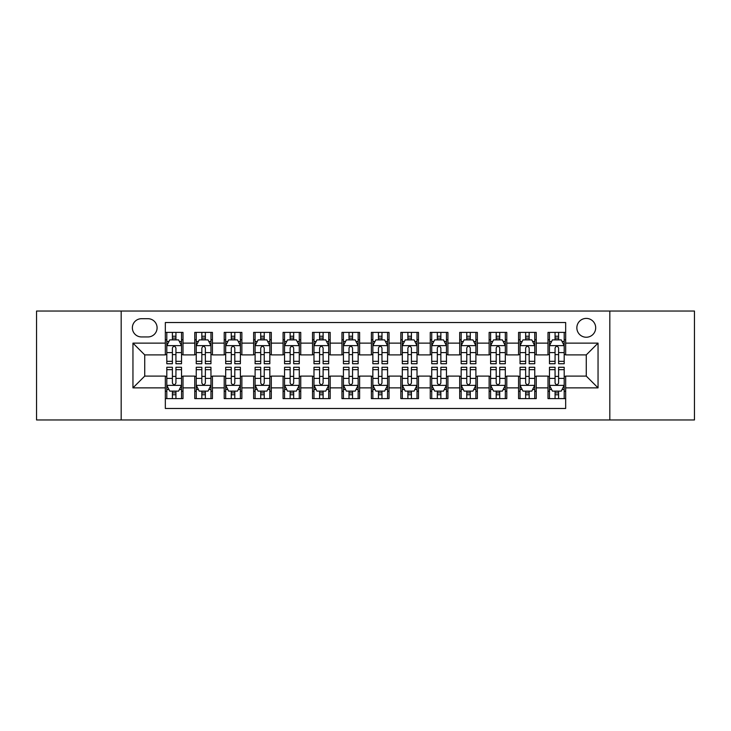 <?xml version="1.0" encoding="UTF-8"?>
<svg xmlns="http://www.w3.org/2000/svg" width="731" height="731" viewBox="0 0 731 731"><rect width="100%" height="100%" fill="white"/><g stroke="black" fill="none" stroke-linecap="round" stroke-linejoin="round"><path stroke-width="1.1" d="M586.271 318.405A9.421 9.421 0 0 0 576.85 327.826A9.421 9.421 0 0 0 586.271 337.238A9.421 9.421 0 0 0 595.692 327.826A9.421 9.421 0 0 0 586.271 318.405M609.818 419.959L694.45 419.959L694.45 311.04L609.818 311.04L609.818 419.959L121.182 419.959L121.182 311.04L36.55 311.04L36.55 419.959L121.182 419.959M565.666 332.386L548.003 332.386L548.003 343.131L536.234 343.131L536.234 354.9L548.003 354.9L548.003 343.131M536.234 343.131L536.234 332.386L518.571 332.386L518.571 343.131L506.793 343.131L506.793 354.9L518.571 354.9L518.571 343.131M506.793 343.131L506.793 332.386L489.13 332.386L489.13 343.131L477.361 343.131L477.361 354.9L489.13 354.9L489.13 343.131M477.361 343.131L477.361 332.386L459.698 332.386L459.698 343.131L447.92 343.131L447.92 354.9L459.698 354.9L459.698 343.131M447.92 343.131L447.92 332.386L430.257 332.386L430.257 343.131L418.488 343.131L418.488 354.9L430.257 354.9L430.257 343.131M418.488 343.131L418.488 332.386L400.826 332.386L400.826 343.131L389.047 343.131L389.047 354.9L400.826 354.9L400.826 343.131M389.047 343.131L389.047 332.386L371.385 332.386L371.385 343.131L359.615 343.131L359.615 354.9L371.385 354.9L371.385 343.131M359.615 343.131L359.615 332.386L341.953 332.386L341.953 343.131L330.174 343.131L330.174 354.9L341.953 354.9L341.953 343.131M330.174 343.131L330.174 332.386L312.512 332.386L312.512 343.131L300.743 343.131L300.743 354.9L312.512 354.9L312.512 343.131M300.743 343.131L300.743 332.386L283.08 332.386L283.08 343.131L271.302 343.131L271.302 354.9L283.08 354.9L283.08 343.131M271.302 343.131L271.302 332.386L253.639 332.386L253.639 343.131L241.87 343.131L241.87 354.9L253.639 354.9L253.639 343.131M241.87 343.131L241.87 332.386L224.207 332.386L224.207 343.131L212.429 343.131L212.429 354.9L224.207 354.9L224.207 343.131M212.429 343.131L212.429 332.386L194.766 332.386L194.766 354.9L182.997 354.9L182.997 332.386L165.334 332.386M165.334 398.614L182.997 398.614L182.997 376.099L194.766 376.099L194.766 398.614L212.429 398.614L212.429 376.099L224.207 376.099L224.207 387.869L212.429 387.869M224.207 387.869L224.207 398.614L241.87 398.614L241.87 376.099L253.639 376.099L253.639 387.869L241.87 387.869M253.639 387.869L253.639 398.614L271.302 398.614L271.302 376.099L283.08 376.099L283.08 387.869L271.302 387.869M283.08 387.869L283.08 398.614L300.743 398.614L300.743 376.099L312.512 376.099L312.512 387.869L300.743 387.869M312.512 387.869L312.512 398.614L330.174 398.614L330.174 376.099L341.953 376.099L341.953 387.869L330.174 387.869M341.953 387.869L341.953 398.614L359.615 398.614L359.615 376.099L371.385 376.099L371.385 387.869L359.615 387.869M371.385 387.869L371.385 398.614L389.047 398.614L389.047 376.099L400.826 376.099L400.826 387.869L389.047 387.869M400.826 387.869L400.826 398.614L418.488 398.614L418.488 376.099L430.257 376.099L430.257 387.869L418.488 387.869M430.257 387.869L430.257 398.614L447.92 398.614L447.92 376.099L459.698 376.099L459.698 387.869L447.92 387.869M459.698 387.869L459.698 398.614L477.361 398.614L477.361 376.099L489.13 376.099L489.13 387.869L477.361 387.869M489.13 387.869L489.13 398.614L506.793 398.614L506.793 376.099L518.571 376.099L518.571 387.869L506.793 387.869M518.571 387.869L518.571 398.614L536.234 398.614L536.234 376.099L548.003 376.099L548.003 387.869L536.234 387.869M141.494 336.945L147.964 336.945A9.128 9.128 0 0 0 157.092 327.826A9.128 9.128 0 0 0 147.964 318.698L141.494 318.698A9.128 9.128 0 0 0 132.366 327.826A9.128 9.128 0 0 0 141.494 336.945M609.818 311.04L121.182 311.04M565.666 343.131L565.666 322.526L165.334 322.526L165.334 354.9L144.729 354.9L144.729 376.099L165.334 376.099L165.334 408.474L565.666 408.474L565.666 376.099L586.271 376.099L586.271 354.9L565.666 354.9L565.666 343.131L598.049 343.131L598.049 387.869L565.666 387.869M165.334 387.869L132.951 387.869L132.951 343.131L165.334 343.131M548.003 387.869L548.003 398.614L565.666 398.614M165.334 339.741L166.805 339.741M172.397 339.741L175.933 339.741M181.526 339.741L182.997 339.741M165.334 354.608L166.805 354.608M172.397 354.608L175.933 354.608M181.526 354.608L182.997 354.608M165.334 376.392L166.805 376.392M172.397 376.392L175.933 376.392M181.526 376.392L182.997 376.392M165.334 391.259L166.805 391.259M172.397 391.259L175.933 391.259M181.526 391.259L182.997 391.259M194.766 354.608L196.246 354.608M201.838 354.608L205.365 354.608M210.957 354.608L212.429 354.608M194.766 339.741L196.246 339.741M201.838 339.741L205.365 339.741M210.957 339.741L212.429 339.741M194.766 376.392L196.246 376.392M201.838 376.392L205.365 376.392M210.957 376.392L212.429 376.392M194.766 391.259L196.246 391.259M201.838 391.259L205.365 391.259M210.957 391.259L212.429 391.259M224.207 376.392L225.678 376.392M231.27 376.392L234.806 376.392M240.398 376.392L241.87 376.392M224.207 391.259L225.678 391.259M231.27 391.259L234.806 391.259M240.398 391.259L241.87 391.259M224.207 339.741L225.678 339.741M231.27 339.741L234.806 339.741M240.398 339.741L241.87 339.741M224.207 354.608L225.678 354.608M231.27 354.608L234.806 354.608M240.398 354.608L241.87 354.608M253.639 376.392L255.11 376.392M260.711 376.392L264.238 376.392M269.83 376.392L271.302 376.392M253.639 391.259L255.11 391.259M260.711 391.259L264.238 391.259M269.83 391.259L271.302 391.259M253.639 339.741L255.11 339.741M260.711 339.741L264.238 339.741M269.83 339.741L271.302 339.741M253.639 354.608L255.11 354.608M260.711 354.608L264.238 354.608M269.83 354.608L271.302 354.608M283.08 376.392L284.551 376.392M290.143 376.392L293.679 376.392M299.271 376.392L300.743 376.392M283.08 391.259L284.551 391.259M290.143 391.259L293.679 391.259M299.271 391.259L300.743 391.259M283.08 339.741L284.551 339.741M290.143 339.741L293.679 339.741M299.271 339.741L300.743 339.741M283.08 354.608L284.551 354.608M290.143 354.608L293.679 354.608M299.271 354.608L300.743 354.608M312.512 376.392L313.983 376.392M319.575 376.392L323.111 376.392M328.703 376.392L330.174 376.392M312.512 391.259L313.983 391.259M319.575 391.259L323.111 391.259M328.703 391.259L330.174 391.259M312.512 339.741L313.983 339.741M319.575 339.741L323.111 339.741M328.703 339.741L330.174 339.741M312.512 354.608L313.983 354.608M319.575 354.608L323.111 354.608M328.703 354.608L330.174 354.608M341.953 376.392L343.424 376.392M349.016 376.392L352.552 376.392M358.144 376.392L359.615 376.392M341.953 391.259L343.424 391.259M349.016 391.259L352.552 391.259M358.144 391.259L359.615 391.259M341.953 339.741L343.424 339.741M349.016 339.741L352.552 339.741M358.144 339.741L359.615 339.741M341.953 354.608L343.424 354.608M349.016 354.608L352.552 354.608M358.144 354.608L359.615 354.608M371.385 376.392L372.856 376.392M378.448 376.392L381.984 376.392M387.576 376.392L389.047 376.392M371.385 391.259L372.856 391.259M378.448 391.259L381.984 391.259M387.576 391.259L389.047 391.259M371.385 339.741L372.856 339.741M378.448 339.741L381.984 339.741M387.576 339.741L389.047 339.741M371.385 354.608L372.856 354.608M378.448 354.608L381.984 354.608M387.576 354.608L389.047 354.608M400.826 376.392L402.297 376.392M407.889 376.392L411.425 376.392M417.017 376.392L418.488 376.392M400.826 391.259L402.297 391.259M407.889 391.259L411.425 391.259M417.017 391.259L418.488 391.259M400.826 339.741L402.297 339.741M407.889 339.741L411.425 339.741M417.017 339.741L418.488 339.741M400.826 354.608L402.297 354.608M407.889 354.608L411.425 354.608M417.017 354.608L418.488 354.608M430.257 376.392L431.729 376.392M437.321 376.392L440.857 376.392M446.449 376.392L447.92 376.392M430.257 391.259L431.729 391.259M437.321 391.259L440.857 391.259M446.449 391.259L447.92 391.259M430.257 339.741L431.729 339.741M437.321 339.741L440.857 339.741M446.449 339.741L447.92 339.741M430.257 354.608L431.729 354.608M437.321 354.608L440.857 354.608M446.449 354.608L447.92 354.608M459.698 376.392L461.17 376.392M466.762 376.392L470.289 376.392M475.89 376.392L477.361 376.392M459.698 391.259L461.17 391.259M466.762 391.259L470.289 391.259M475.89 391.259L477.361 391.259M459.698 339.741L461.17 339.741M466.762 339.741L470.289 339.741M475.89 339.741L477.361 339.741M459.698 354.608L461.17 354.608M466.762 354.608L470.289 354.608M475.89 354.608L477.361 354.608M489.13 376.392L490.602 376.392M496.194 376.392L499.73 376.392M505.322 376.392L506.793 376.392M489.13 391.259L490.602 391.259M496.194 391.259L499.73 391.259M505.322 391.259L506.793 391.259M489.13 339.741L490.602 339.741M496.194 339.741L499.73 339.741M505.322 339.741L506.793 339.741M489.13 354.608L490.602 354.608M496.194 354.608L499.73 354.608M505.322 354.608L506.793 354.608M518.571 376.392L520.043 376.392M525.635 376.392L529.162 376.392M534.754 376.392L536.234 376.392M518.571 391.259L520.043 391.259M525.635 391.259L529.162 391.259M534.754 391.259L536.234 391.259M518.571 339.741L520.043 339.741M525.635 339.741L529.162 339.741M534.754 339.741L536.234 339.741M518.571 354.608L520.043 354.608M525.635 354.608L529.162 354.608M534.754 354.608L536.234 354.608M548.003 376.392L549.474 376.392M555.067 376.392L558.603 376.392M564.195 376.392L565.666 376.392M548.003 391.259L549.474 391.259M555.067 391.259L558.603 391.259M564.195 391.259L565.666 391.259M548.003 339.741L549.474 339.741M555.067 339.741L558.603 339.741M564.195 339.741L565.666 339.741M548.003 354.608L549.474 354.608M555.067 354.608L558.603 354.608M564.195 354.608L565.666 354.608M144.729 354.9L132.951 343.131M144.729 376.099L132.951 387.869M598.049 343.131L586.271 354.9M598.049 387.869L586.271 376.099M175.933 336.214L172.397 336.214M181.526 361.333L175.933 361.333L175.933 363.736L181.526 363.736L181.526 345.781L178.583 339.888L169.747 339.888L166.805 345.781L166.805 363.736L172.397 363.736L172.397 361.333L166.805 361.333M166.805 345.781L166.805 332.386M181.526 345.781L181.526 332.386M172.397 339.888L172.397 332.386M175.933 332.386L175.933 339.888M175.933 361.333L175.933 347.983C174.755 345.717 173.576 345.717 172.397 347.983L172.397 361.333M172.397 394.786L175.933 394.786M166.805 369.667L172.397 369.667L172.397 367.264L166.805 367.264L166.805 385.219L169.747 391.112L178.583 391.112L181.526 385.219L181.526 367.264L175.933 367.264L175.933 369.667L181.526 369.667M181.526 385.219L181.526 398.614M166.805 385.219L166.805 398.614M175.933 391.112L175.933 398.614M172.397 398.614L172.397 391.112M172.397 369.667L172.397 383.017C173.576 385.283 174.755 385.283 175.933 383.017L175.933 369.667M205.365 336.214L201.838 336.214M210.957 361.333L205.365 361.333L205.365 363.736L210.957 363.736L210.957 345.781L208.015 339.888L199.188 339.888L196.246 345.781L196.246 363.736L201.838 363.736L201.838 361.333L196.246 361.333M196.246 345.781L196.246 332.386M210.957 345.781L210.957 332.386M201.838 339.888L201.838 332.386M205.365 332.386L205.365 339.888M205.365 361.333L205.365 347.983C204.187 345.717 203.017 345.717 201.838 347.983L201.838 361.333M234.806 336.214L231.27 336.214M240.398 361.333L234.806 361.333L234.806 363.736L240.398 363.736L240.398 345.781L237.456 339.888L228.62 339.888L225.678 345.781L225.678 363.736L231.27 363.736L231.27 361.333L225.678 361.333M225.678 345.781L225.678 332.386M240.398 345.781L240.398 332.386M231.27 339.888L231.27 332.386M234.806 332.386L234.806 339.888M234.806 361.333L234.806 347.983C233.628 345.717 232.449 345.717 231.27 347.983L231.27 361.333M264.238 336.214L260.711 336.214M269.83 361.333L264.238 361.333L264.238 363.736L269.83 363.736L269.83 345.781L266.888 339.888L258.061 339.888L255.11 345.781L255.11 363.736L260.711 363.736L260.711 361.333L255.11 361.333M255.11 345.781L255.11 332.386M269.83 345.781L269.83 332.386M260.711 339.888L260.711 332.386M264.238 332.386L264.238 339.888M264.238 361.333L264.238 347.983C263.059 345.717 261.89 345.717 260.711 347.983L260.711 361.333M293.679 336.214L290.143 336.214M299.271 361.333L293.679 361.333L293.679 363.736L299.271 363.736L299.271 345.781L296.329 339.888L287.493 339.888L284.551 345.781L284.551 363.736L290.143 363.736L290.143 361.333L284.551 361.333M284.551 345.781L284.551 332.386M299.271 345.781L299.271 332.386M290.143 339.888L290.143 332.386M293.679 332.386L293.679 339.888M293.679 361.333L293.679 347.983C292.501 345.717 291.322 345.717 290.143 347.983L290.143 361.333M201.838 394.786L205.365 394.786M196.246 369.667L201.838 369.667L201.838 367.264L196.246 367.264L196.246 385.219L199.188 391.112L208.015 391.112L210.957 385.219L210.957 367.264L205.365 367.264L205.365 369.667L210.957 369.667M210.957 385.219L210.957 398.614M196.246 385.219L196.246 398.614M205.365 391.112L205.365 398.614M201.838 398.614L201.838 391.112M201.838 369.667L201.838 383.017C203.008 385.283 204.187 385.283 205.365 383.017L205.365 369.667M231.27 394.786L234.806 394.786M225.678 369.667L231.27 369.667L231.27 367.264L225.678 367.264L225.678 385.219L228.62 391.112L237.456 391.112L240.398 385.219L240.398 367.264L234.806 367.264L234.806 369.667L240.398 369.667M240.398 385.219L240.398 398.614M225.678 385.219L225.678 398.614M234.806 391.112L234.806 398.614M231.27 398.614L231.27 391.112M231.27 369.667L231.27 383.017C232.449 385.283 233.628 385.283 234.806 383.017L234.806 369.667M260.711 394.786L264.238 394.786M255.11 369.667L260.711 369.667L260.711 367.264L255.11 367.264L255.11 385.219L258.061 391.112L266.888 391.112L269.83 385.219L269.83 367.264L264.238 367.264L264.238 369.667L269.83 369.667M269.83 385.219L269.83 398.614M255.11 385.219L255.11 398.614M264.238 391.112L264.238 398.614M260.711 398.614L260.711 391.112M260.711 369.667L260.711 383.017C261.881 385.283 263.059 385.283 264.238 383.017L264.238 369.667M290.143 394.786L293.679 394.786M284.551 369.667L290.143 369.667L290.143 367.264L284.551 367.264L284.551 385.219L287.493 391.112L296.329 391.112L299.271 385.219L299.271 367.264L293.679 367.264L293.679 369.667L299.271 369.667M299.271 385.219L299.271 398.614M284.551 385.219L284.551 398.614M293.679 391.112L293.679 398.614M290.143 398.614L290.143 391.112M290.143 369.667L290.143 383.017C291.322 385.283 292.501 385.283 293.679 383.017L293.679 369.667M323.111 336.214L319.575 336.214M328.703 361.333L323.111 361.333L323.111 363.736L328.703 363.736L328.703 345.781L325.761 339.888L316.934 339.888L313.983 345.781L313.983 363.736L319.575 363.736L319.575 361.333L313.983 361.333M313.983 345.781L313.983 332.386M328.703 345.781L328.703 332.386M319.575 339.888L319.575 332.386M323.111 332.386L323.111 339.888M323.111 361.333L323.111 347.983C321.932 345.717 320.763 345.717 319.575 347.983L319.575 361.333M319.575 394.786L323.111 394.786M313.983 369.667L319.575 369.667L319.575 367.264L313.983 367.264L313.983 385.219L316.934 391.112L325.761 391.112L328.703 385.219L328.703 367.264L323.111 367.264L323.111 369.667L328.703 369.667M328.703 385.219L328.703 398.614M313.983 385.219L313.983 398.614M323.111 391.112L323.111 398.614M319.575 398.614L319.575 391.112M319.575 369.667L319.575 383.017C320.754 385.283 321.932 385.283 323.111 383.017L323.111 369.667M352.552 336.214L349.016 336.214M358.144 361.333L352.552 361.333L352.552 363.736L358.144 363.736L358.144 345.781L355.193 339.888L346.366 339.888L343.424 345.781L343.424 363.736L349.016 363.736L349.016 361.333L343.424 361.333M343.424 345.781L343.424 332.386M358.144 345.781L358.144 332.386M349.016 339.888L349.016 332.386M352.552 332.386L352.552 339.888M352.552 361.333L352.552 347.983C351.373 345.717 350.195 345.717 349.016 347.983L349.016 361.333M381.984 336.214L378.448 336.214M387.576 361.333L381.984 361.333L381.984 363.736L387.576 363.736L387.576 345.781L384.634 339.888L375.807 339.888L372.856 345.781L372.856 363.736L378.448 363.736L378.448 361.333L372.856 361.333M372.856 345.781L372.856 332.386M387.576 345.781L387.576 332.386M378.448 339.888L378.448 332.386M381.984 332.386L381.984 339.888M381.984 361.333L381.984 347.983C380.805 345.717 379.627 345.717 378.448 347.983L378.448 361.333M411.425 336.214L407.889 336.214M417.017 361.333L411.425 361.333L411.425 363.736L417.017 363.736L417.017 345.781L414.066 339.888L405.239 339.888L402.297 345.781L402.297 363.736L407.889 363.736L407.889 361.333L402.297 361.333M402.297 345.781L402.297 332.386M417.017 345.781L417.017 332.386M407.889 339.888L407.889 332.386M411.425 332.386L411.425 339.888M411.425 361.333L411.425 347.983C410.246 345.717 409.068 345.717 407.889 347.983L407.889 361.333M440.857 336.214L437.321 336.214M446.449 361.333L440.857 361.333L440.857 363.736L446.449 363.736L446.449 345.781L443.507 339.888L434.671 339.888L431.729 345.781L431.729 363.736L437.321 363.736L437.321 361.333L431.729 361.333M431.729 345.781L431.729 332.386M446.449 345.781L446.449 332.386M437.321 339.888L437.321 332.386M440.857 332.386L440.857 339.888M440.857 361.333L440.857 347.983C439.678 345.717 438.499 345.717 437.321 347.983L437.321 361.333M470.289 336.214L466.762 336.214M475.89 361.333L470.289 361.333L470.289 363.736L475.89 363.736L475.89 345.781L472.939 339.888L464.112 339.888L461.17 345.781L461.17 363.736L466.762 363.736L466.762 361.333L461.17 361.333M461.17 345.781L461.17 332.386M475.89 345.781L475.89 332.386M466.762 339.888L466.762 332.386M470.289 332.386L470.289 339.888M470.289 361.333L470.289 347.983C469.119 345.717 467.941 345.717 466.762 347.983L466.762 361.333M349.016 394.786L352.552 394.786M343.424 369.667L349.016 369.667L349.016 367.264L343.424 367.264L343.424 385.219L346.366 391.112L355.193 391.112L358.144 385.219L358.144 367.264L352.552 367.264L352.552 369.667L358.144 369.667M358.144 385.219L358.144 398.614M343.424 385.219L343.424 398.614M352.552 391.112L352.552 398.614M349.016 398.614L349.016 391.112M349.016 369.667L349.016 383.017C350.195 385.283 351.373 385.283 352.552 383.017L352.552 369.667M378.448 394.786L381.984 394.786M372.856 369.667L378.448 369.667L378.448 367.264L372.856 367.264L372.856 385.219L375.807 391.112L384.634 391.112L387.576 385.219L387.576 367.264L381.984 367.264L381.984 369.667L387.576 369.667M387.576 385.219L387.576 398.614M372.856 385.219L372.856 398.614M381.984 391.112L381.984 398.614M378.448 398.614L378.448 391.112M378.448 369.667L378.448 383.017C379.627 385.283 380.805 385.283 381.984 383.017L381.984 369.667M407.889 394.786L411.425 394.786M402.297 369.667L407.889 369.667L407.889 367.264L402.297 367.264L402.297 385.219L405.239 391.112L414.066 391.112L417.017 385.219L417.017 367.264L411.425 367.264L411.425 369.667L417.017 369.667M417.017 385.219L417.017 398.614M402.297 385.219L402.297 398.614M411.425 391.112L411.425 398.614M407.889 398.614L407.889 391.112M407.889 369.667L407.889 383.017C409.068 385.283 410.237 385.283 411.425 383.017L411.425 369.667M437.321 394.786L440.857 394.786M431.729 369.667L437.321 369.667L437.321 367.264L431.729 367.264L431.729 385.219L434.671 391.112L443.507 391.112L446.449 385.219L446.449 367.264L440.857 367.264L440.857 369.667L446.449 369.667M446.449 385.219L446.449 398.614M431.729 385.219L431.729 398.614M440.857 391.112L440.857 398.614M437.321 398.614L437.321 391.112M437.321 369.667L437.321 383.017C438.499 385.283 439.678 385.283 440.857 383.017L440.857 369.667M466.762 394.786L470.289 394.786M461.17 369.667L466.762 369.667L466.762 367.264L461.17 367.264L461.17 385.219L464.112 391.112L472.939 391.112L475.89 385.219L475.89 367.264L470.289 367.264L470.289 369.667L475.89 369.667M475.89 385.219L475.89 398.614M461.17 385.219L461.17 398.614M470.289 391.112L470.289 398.614M466.762 398.614L466.762 391.112M466.762 369.667L466.762 383.017C467.941 385.283 469.11 385.283 470.289 383.017L470.289 369.667M499.73 336.214L496.194 336.214M505.322 361.333L499.73 361.333L499.73 363.736L505.322 363.736L505.322 345.781L502.38 339.888L493.544 339.888L490.602 345.781L490.602 363.736L496.194 363.736L496.194 361.333L490.602 361.333M490.602 345.781L490.602 332.386M505.322 345.781L505.322 332.386M496.194 339.888L496.194 332.386M499.73 332.386L499.73 339.888M499.73 361.333L499.73 347.983C498.551 345.717 497.372 345.717 496.194 347.983L496.194 361.333M496.194 394.786L499.73 394.786M490.602 369.667L496.194 369.667L496.194 367.264L490.602 367.264L490.602 385.219L493.544 391.112L502.38 391.112L505.322 385.219L505.322 367.264L499.73 367.264L499.73 369.667L505.322 369.667M505.322 385.219L505.322 398.614M490.602 385.219L490.602 398.614M499.73 391.112L499.73 398.614M496.194 398.614L496.194 391.112M496.194 369.667L496.194 383.017C497.372 385.283 498.551 385.283 499.73 383.017L499.73 369.667M529.162 336.214L525.635 336.214M534.754 361.333L529.162 361.333L529.162 363.736L534.754 363.736L534.754 345.781L531.812 339.888L522.985 339.888L520.043 345.781L520.043 363.736L525.635 363.736L525.635 361.333L520.043 361.333M520.043 345.781L520.043 332.386M534.754 345.781L534.754 332.386M525.635 339.888L525.635 332.386M529.162 332.386L529.162 339.888M529.162 361.333L529.162 347.983C527.992 345.717 526.813 345.717 525.635 347.983L525.635 361.333M525.635 394.786L529.162 394.786M520.043 369.667L525.635 369.667L525.635 367.264L520.043 367.264L520.043 385.219L522.985 391.112L531.812 391.112L534.754 385.219L534.754 367.264L529.162 367.264L529.162 369.667L534.754 369.667M534.754 385.219L534.754 398.614M520.043 385.219L520.043 398.614M529.162 391.112L529.162 398.614M525.635 398.614L525.635 391.112M525.635 369.667L525.635 383.017C526.813 385.283 527.983 385.283 529.162 383.017L529.162 369.667M558.603 336.214L555.067 336.214M564.195 361.333L558.603 361.333L558.603 363.736L564.195 363.736L564.195 345.781L561.253 339.888L552.417 339.888L549.474 345.781L549.474 363.736L555.067 363.736L555.067 361.333L549.474 361.333M549.474 345.781L549.474 332.386M564.195 345.781L564.195 332.386M555.067 339.888L555.067 332.386M558.603 332.386L558.603 339.888M558.603 361.333L558.603 347.983C557.424 345.717 556.245 345.717 555.067 347.983L555.067 361.333M555.067 394.786L558.603 394.786M549.474 369.667L555.067 369.667L555.067 367.264L549.474 367.264L549.474 385.219L552.417 391.112L561.253 391.112L564.195 385.219L564.195 367.264L558.603 367.264L558.603 369.667L564.195 369.667M564.195 385.219L564.195 398.614M549.474 385.219L549.474 398.614M558.603 391.112L558.603 398.614M555.067 398.614L555.067 391.112M555.067 369.667L555.067 383.017C556.245 385.283 557.424 385.283 558.603 383.017L558.603 369.667M194.766 387.869L182.997 387.869M194.766 343.131L182.997 343.131M181.452 345.635L166.878 345.635M166.805 341.514L168.943 341.514M179.387 341.514L181.526 341.514M172.397 352.598L166.805 352.598M181.526 352.598L175.933 352.598M175.933 338.087L172.397 338.087M166.878 385.365L181.452 385.365M181.526 389.486L179.387 389.486M168.943 389.486L166.805 389.486M175.933 378.402L181.526 378.402M166.805 378.402L172.397 378.402M172.397 392.912L175.933 392.912M210.884 345.635L196.319 345.635M196.246 341.514L198.375 341.514M208.828 341.514L210.957 341.514M201.838 352.598L196.246 352.598M210.957 352.598L205.365 352.598M205.365 338.087L201.838 338.087M240.325 345.635L225.751 345.635M225.678 341.514L227.816 341.514M238.26 341.514L240.398 341.514M231.27 352.598L225.678 352.598M240.398 352.598L234.806 352.598M234.806 338.087L231.27 338.087M269.757 345.635L255.192 345.635M255.11 341.514L257.248 341.514M267.701 341.514L269.83 341.514M260.711 352.598L255.11 352.598M269.83 352.598L264.238 352.598M264.238 338.087L260.711 338.087M299.198 345.635L284.624 345.635M284.551 341.514L286.68 341.514M297.133 341.514L299.271 341.514M290.143 352.598L284.551 352.598M299.271 352.598L293.679 352.598M293.679 338.087L290.143 338.087M196.319 385.365L210.884 385.365M210.957 389.486L208.828 389.486M198.375 389.486L196.246 389.486M205.365 378.402L210.957 378.402M196.246 378.402L201.838 378.402M201.838 392.912L205.365 392.912M225.751 385.365L240.325 385.365M240.398 389.486L238.26 389.486M227.816 389.486L225.678 389.486M234.806 378.402L240.398 378.402M225.678 378.402L231.27 378.402M231.27 392.912L234.806 392.912M255.192 385.365L269.757 385.365M269.83 389.486L267.701 389.486M257.248 389.486L255.11 389.486M264.238 378.402L269.83 378.402M255.11 378.402L260.711 378.402M260.711 392.912L264.238 392.912M284.624 385.365L299.198 385.365M299.271 389.486L297.133 389.486M286.68 389.486L284.551 389.486M293.679 378.402L299.271 378.402M284.551 378.402L290.143 378.402M290.143 392.912L293.679 392.912M328.63 345.635L314.056 345.635M313.983 341.514L316.121 341.514M326.574 341.514L328.703 341.514M319.575 352.598L313.983 352.598M328.703 352.598L323.111 352.598M323.111 338.087L319.575 338.087M314.056 385.365L328.63 385.365M328.703 389.486L326.574 389.486M316.121 389.486L313.983 389.486M323.111 378.402L328.703 378.402M313.983 378.402L319.575 378.402M319.575 392.912L323.111 392.912M358.071 345.635L343.497 345.635M343.424 341.514L345.553 341.514M356.006 341.514L358.144 341.514M349.016 352.598L343.424 352.598M358.144 352.598L352.552 352.598M352.552 338.087L349.016 338.087M387.503 345.635L372.929 345.635M372.856 341.514L374.994 341.514M385.447 341.514L387.576 341.514M378.448 352.598L372.856 352.598M387.576 352.598L381.984 352.598M381.984 338.087L378.448 338.087M416.944 345.635L402.37 345.635M402.297 341.514L404.426 341.514M414.879 341.514L417.017 341.514M407.889 352.598L402.297 352.598M417.017 352.598L411.425 352.598M411.425 338.087L407.889 338.087M446.376 345.635L431.802 345.635M431.729 341.514L433.867 341.514M444.32 341.514L446.449 341.514M437.321 352.598L431.729 352.598M446.449 352.598L440.857 352.598M440.857 338.087L437.321 338.087M475.808 345.635L461.243 345.635M461.17 341.514L463.299 341.514M473.752 341.514L475.89 341.514M466.762 352.598L461.17 352.598M475.89 352.598L470.289 352.598M470.289 338.087L466.762 338.087M343.497 385.365L358.071 385.365M358.144 389.486L356.006 389.486M345.553 389.486L343.424 389.486M352.552 378.402L358.144 378.402M343.424 378.402L349.016 378.402M349.016 392.912L352.552 392.912M372.929 385.365L387.503 385.365M387.576 389.486L385.447 389.486M374.994 389.486L372.856 389.486M381.984 378.402L387.576 378.402M372.856 378.402L378.448 378.402M378.448 392.912L381.984 392.912M402.37 385.365L416.944 385.365M417.017 389.486L414.879 389.486M404.426 389.486L402.297 389.486M411.425 378.402L417.017 378.402M402.297 378.402L407.889 378.402M407.889 392.912L411.425 392.912M431.802 385.365L446.376 385.365M446.449 389.486L444.32 389.486M433.867 389.486L431.729 389.486M440.857 378.402L446.449 378.402M431.729 378.402L437.321 378.402M437.321 392.912L440.857 392.912M461.243 385.365L475.808 385.365M475.89 389.486L473.752 389.486M463.299 389.486L461.17 389.486M470.289 378.402L475.89 378.402M461.17 378.402L466.762 378.402M466.762 392.912L470.289 392.912M505.249 345.635L490.675 345.635M490.602 341.514L492.74 341.514M503.184 341.514L505.322 341.514M496.194 352.598L490.602 352.598M505.322 352.598L499.73 352.598M499.73 338.087L496.194 338.087M490.675 385.365L505.249 385.365M505.322 389.486L503.184 389.486M492.74 389.486L490.602 389.486M499.73 378.402L505.322 378.402M490.602 378.402L496.194 378.402M496.194 392.912L499.73 392.912M534.681 345.635L520.116 345.635M520.043 341.514L522.172 341.514M532.625 341.514L534.754 341.514M525.635 352.598L520.043 352.598M534.754 352.598L529.162 352.598M529.162 338.087L525.635 338.087M520.116 385.365L534.681 385.365M534.754 389.486L532.625 389.486M522.172 389.486L520.043 389.486M529.162 378.402L534.754 378.402M520.043 378.402L525.635 378.402M525.635 392.912L529.162 392.912M564.122 345.635L549.548 345.635M549.474 341.514L551.613 341.514M562.057 341.514L564.195 341.514M555.067 352.598L549.474 352.598M564.195 352.598L558.603 352.598M558.603 338.087L555.067 338.087M549.548 385.365L564.122 385.365M564.195 389.486L562.057 389.486M551.613 389.486L549.474 389.486M558.603 378.402L564.195 378.402M549.474 378.402L555.067 378.402M555.067 392.912L558.603 392.912"/></g></svg>
